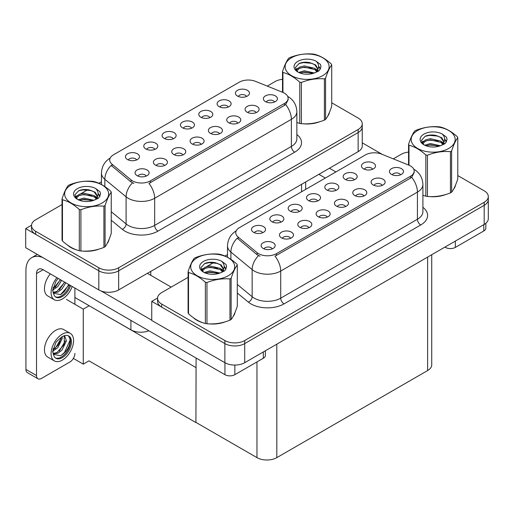 <?xml version="1.0" encoding="UTF-8"?>
<svg xmlns="http://www.w3.org/2000/svg" width="514" height="514" viewBox="0 0 514 514"><rect width="100%" height="100%" fill="white"/><g stroke="black" fill="none" stroke-linecap="round" stroke-linejoin="round"><path stroke-width="0.77" d="M274.502 102.035A4.208 2.429 0 0 0 273.371 100.847A4.208 2.429 0 0 0 269.227 100.23A4.208 2.429 0 0 0 266.284 102.035M275.356 95.88A7.016 4.054 0 0 0 266.361 95.431A7.016 4.054 0 0 0 264.042 100.468A7.016 4.054 0 0 0 265.43 101.611A7.016 4.054 0 0 0 276.75 100.468A7.016 4.054 0 0 0 275.356 95.88M209.885 117.642A4.208 2.429 0 0 0 208.761 116.453A4.208 2.429 0 0 0 204.611 115.836A4.208 2.429 0 0 0 201.674 117.642M210.74 111.487A7.016 4.054 0 0 0 201.751 111.037A7.016 4.054 0 0 0 199.426 116.074A7.016 4.054 0 0 0 200.82 117.218A7.016 4.054 0 0 0 212.134 116.074A7.016 4.054 0 0 0 210.74 111.487M228.216 107.06A4.208 2.429 0 0 0 227.085 105.871A4.208 2.429 0 0 0 222.941 105.254A4.208 2.429 0 0 0 219.998 107.06M229.071 100.905A7.016 4.054 0 0 0 220.076 100.455A7.016 4.054 0 0 0 217.756 105.492A7.016 4.054 0 0 0 219.144 106.636A7.016 4.054 0 0 0 230.465 105.492A7.016 4.054 0 0 0 229.071 100.905M154.9 149.388A4.208 2.429 0 0 0 153.77 148.199A4.208 2.429 0 0 0 149.625 147.582A4.208 2.429 0 0 0 146.683 149.388M155.755 143.233A7.016 4.054 0 0 0 146.76 142.783A7.016 4.054 0 0 0 144.44 147.82A7.016 4.054 0 0 0 145.828 148.964A7.016 4.054 0 0 0 157.149 147.82A7.016 4.054 0 0 0 155.755 143.233M201.186 144.363A4.208 2.429 0 0 0 200.055 143.175A4.208 2.429 0 0 0 195.911 142.564A4.208 2.429 0 0 0 192.968 144.363M202.041 138.215A7.016 4.054 0 0 0 193.046 137.758A7.016 4.054 0 0 0 190.726 142.796A7.016 4.054 0 0 0 192.114 143.939A7.016 4.054 0 0 0 203.435 142.796A7.016 4.054 0 0 0 202.041 138.215M164.531 165.527A4.208 2.429 0 0 0 163.401 164.345A4.208 2.429 0 0 0 159.25 163.728A4.208 2.429 0 0 0 156.314 165.527M165.386 159.379A7.016 4.054 0 0 0 156.391 158.922A7.016 4.054 0 0 0 154.065 163.96A7.016 4.054 0 0 0 155.459 165.103A7.016 4.054 0 0 0 166.774 163.96A7.016 4.054 0 0 0 165.386 159.379M246.547 96.478A4.208 2.429 0 0 0 245.416 95.289A4.208 2.429 0 0 0 241.265 94.672A4.208 2.429 0 0 0 238.329 96.478M247.401 90.323A7.016 4.054 0 0 0 238.406 89.873A7.016 4.054 0 0 0 236.08 94.91A7.016 4.054 0 0 0 237.474 96.054A7.016 4.054 0 0 0 248.795 94.91A7.016 4.054 0 0 0 247.401 90.323M219.517 133.781A4.208 2.429 0 0 0 218.386 132.593A4.208 2.429 0 0 0 214.235 131.982A4.208 2.429 0 0 0 211.299 133.781M220.371 127.626A7.016 4.054 0 0 0 211.376 127.176A7.016 4.054 0 0 0 209.05 132.214A7.016 4.054 0 0 0 210.444 133.357A7.016 4.054 0 0 0 221.765 132.214A7.016 4.054 0 0 0 220.371 127.626M256.171 112.617A4.208 2.429 0 0 0 255.047 111.429A4.208 2.429 0 0 0 250.896 110.818A4.208 2.429 0 0 0 247.96 112.617M257.026 106.462A7.016 4.054 0 0 0 248.037 106.012A7.016 4.054 0 0 0 245.711 111.05A7.016 4.054 0 0 0 247.106 112.193A7.016 4.054 0 0 0 258.42 111.05A7.016 4.054 0 0 0 257.026 106.462M237.847 123.199A4.208 2.429 0 0 0 236.716 122.011A4.208 2.429 0 0 0 232.566 121.4A4.208 2.429 0 0 0 229.629 123.199M238.702 117.044A7.016 4.054 0 0 0 229.707 116.594A7.016 4.054 0 0 0 227.381 121.632A7.016 4.054 0 0 0 228.775 122.775A7.016 4.054 0 0 0 240.089 121.632A7.016 4.054 0 0 0 238.702 117.044M173.231 138.806A4.208 2.429 0 0 0 172.1 137.617A4.208 2.429 0 0 0 167.949 137A4.208 2.429 0 0 0 165.013 138.806M174.085 132.651A7.016 4.054 0 0 0 165.09 132.201A7.016 4.054 0 0 0 162.765 137.238A7.016 4.054 0 0 0 164.159 138.382A7.016 4.054 0 0 0 175.48 137.238A7.016 4.054 0 0 0 174.085 132.651M191.561 128.224A4.208 2.429 0 0 0 190.431 127.035A4.208 2.429 0 0 0 186.28 126.418A4.208 2.429 0 0 0 183.344 128.224M192.416 122.069A7.016 4.054 0 0 0 183.421 121.619A7.016 4.054 0 0 0 181.095 126.656A7.016 4.054 0 0 0 182.489 127.8A7.016 4.054 0 0 0 193.804 126.656A7.016 4.054 0 0 0 192.416 122.069M146.201 176.109A4.208 2.429 0 0 0 145.07 174.927A4.208 2.429 0 0 0 140.92 174.31A4.208 2.429 0 0 0 137.983 176.109M147.055 169.961A7.016 4.054 0 0 0 138.06 169.504A7.016 4.054 0 0 0 135.735 174.542A7.016 4.054 0 0 0 137.129 175.685A7.016 4.054 0 0 0 148.45 174.542A7.016 4.054 0 0 0 147.055 169.961M182.856 154.945A4.208 2.429 0 0 0 181.725 153.763A4.208 2.429 0 0 0 177.581 153.146A4.208 2.429 0 0 0 174.644 154.945M183.71 148.797A7.016 4.054 0 0 0 174.721 148.34A7.016 4.054 0 0 0 172.396 153.378A7.016 4.054 0 0 0 173.79 154.521A7.016 4.054 0 0 0 185.104 153.378A7.016 4.054 0 0 0 183.71 148.797M136.57 159.97A4.208 2.429 0 0 0 135.439 158.781A4.208 2.429 0 0 0 131.295 158.171A4.208 2.429 0 0 0 128.359 159.97M137.424 153.814A7.016 4.054 0 0 0 128.436 153.365A7.016 4.054 0 0 0 126.11 158.402A7.016 4.054 0 0 0 127.504 159.546A7.016 4.054 0 0 0 138.819 158.402A7.016 4.054 0 0 0 137.424 153.814M284.422 93.169A12.632 7.292 0 0 0 282.739 92.353L255.49 81.34A12.632 7.292 0 0 0 239.312 82.156L113.421 154.843A12.632 7.292 0 0 0 109.72 159.995A12.632 7.292 0 0 0 112.007 164.184L131.083 179.913A12.632 7.292 0 0 0 150.364 180.883L284.422 103.487A12.632 7.292 0 0 0 288.123 98.328A12.632 7.292 0 0 0 284.422 93.169M148.854 330.759A14.039 8.102 180 0 1 130.909 329.84L74.896 297.497M31.521 225.235L25.7 228.601L98.817 270.814A14.039 8.102 0 0 0 118.67 270.814L358.136 132.561A14.039 8.102 0 0 0 362.248 126.829A14.039 8.102 0 0 1 358.136 132.561L118.67 270.814A14.039 8.102 0 0 1 98.817 270.814L35.627 234.333A14.039 8.102 0 0 1 31.515 228.601L31.515 225.543A14.039 8.102 0 0 0 35.627 231.274L98.817 267.755A14.039 8.102 0 0 0 118.67 267.755L358.136 129.502A14.039 8.102 0 0 0 362.248 123.771A14.039 8.102 0 0 0 358.136 118.04L331.723 102.794M25.7 228.601L25.7 247.703L98.817 289.915A14.039 8.102 0 0 0 118.67 289.915L358.136 151.662A14.039 8.102 0 0 0 362.248 145.931L362.248 123.771M89.16 305.734L83.268 309.132L66.46 299.431M196.085 367.465L195.924 422.579L88.993 360.841L83.268 364.143L73.361 358.425M83.268 364.143L83.268 309.132M195.924 422.579L196.085 358.033M86.84 304.397L195.924 367.561M400.554 174.811A4.208 2.429 0 0 0 399.423 173.623A4.208 2.429 0 0 0 395.279 173.006A4.208 2.429 0 0 0 392.343 174.811M401.408 168.656A7.016 4.054 0 0 0 392.42 168.207A7.016 4.054 0 0 0 390.094 173.244A7.016 4.054 0 0 0 391.488 174.387A7.016 4.054 0 0 0 402.803 173.244A7.016 4.054 0 0 0 401.408 168.656M335.944 190.418A4.208 2.429 0 0 0 334.813 189.229A4.208 2.429 0 0 0 330.663 188.612A4.208 2.429 0 0 0 327.726 190.418M336.798 184.263A7.016 4.054 0 0 0 327.803 183.813A7.016 4.054 0 0 0 325.478 188.85A7.016 4.054 0 0 0 326.872 189.994A7.016 4.054 0 0 0 338.186 188.85A7.016 4.054 0 0 0 336.798 184.263M354.268 179.836A4.208 2.429 0 0 0 353.137 178.647A4.208 2.429 0 0 0 348.993 178.03A4.208 2.429 0 0 0 346.057 179.836M355.123 173.681A7.016 4.054 0 0 0 346.134 173.231A7.016 4.054 0 0 0 343.808 178.268A7.016 4.054 0 0 0 345.202 179.412A7.016 4.054 0 0 0 356.517 178.268A7.016 4.054 0 0 0 355.123 173.681M280.952 222.164A4.208 2.429 0 0 0 279.822 220.975A4.208 2.429 0 0 0 275.677 220.358A4.208 2.429 0 0 0 272.741 222.164M281.807 216.008A7.016 4.054 0 0 0 272.818 215.559A7.016 4.054 0 0 0 270.493 220.596A7.016 4.054 0 0 0 271.887 221.74A7.016 4.054 0 0 0 283.201 220.596A7.016 4.054 0 0 0 281.807 216.008M327.238 217.139A4.208 2.429 0 0 0 326.107 215.957A4.208 2.429 0 0 0 321.963 215.34A4.208 2.429 0 0 0 319.027 217.139M328.093 210.991A7.016 4.054 0 0 0 319.104 210.534A7.016 4.054 0 0 0 316.778 215.572A7.016 4.054 0 0 0 318.172 216.715A7.016 4.054 0 0 0 329.487 215.572A7.016 4.054 0 0 0 328.093 210.991M290.583 238.303A4.208 2.429 0 0 0 289.453 237.121A4.208 2.429 0 0 0 285.302 236.504A4.208 2.429 0 0 0 282.366 238.303M291.438 232.155A7.016 4.054 0 0 0 282.443 231.698A7.016 4.054 0 0 0 280.117 236.736A7.016 4.054 0 0 0 281.511 237.879A7.016 4.054 0 0 0 292.832 236.736A7.016 4.054 0 0 0 291.438 232.155M372.599 169.254A4.208 2.429 0 0 0 371.468 168.065A4.208 2.429 0 0 0 367.317 167.448A4.208 2.429 0 0 0 364.381 169.254M373.453 163.099A7.016 4.054 0 0 0 364.458 162.649A7.016 4.054 0 0 0 362.139 167.686A7.016 4.054 0 0 0 363.526 168.83A7.016 4.054 0 0 0 374.847 167.686A7.016 4.054 0 0 0 373.453 163.099M345.569 206.557A4.208 2.429 0 0 0 344.438 205.369A4.208 2.429 0 0 0 340.287 204.758A4.208 2.429 0 0 0 337.351 206.557M346.423 200.402A7.016 4.054 0 0 0 337.428 199.952A7.016 4.054 0 0 0 335.109 204.99A7.016 4.054 0 0 0 336.497 206.133A7.016 4.054 0 0 0 347.817 204.99A7.016 4.054 0 0 0 346.423 200.402M382.23 185.393A4.208 2.429 0 0 0 381.099 184.205A4.208 2.429 0 0 0 376.948 183.594A4.208 2.429 0 0 0 374.012 185.393M383.084 179.238A7.016 4.054 0 0 0 374.089 178.788A7.016 4.054 0 0 0 371.763 183.826A7.016 4.054 0 0 0 373.158 184.969A7.016 4.054 0 0 0 384.472 183.826A7.016 4.054 0 0 0 383.084 179.238M363.899 195.975A4.208 2.429 0 0 0 362.768 194.787A4.208 2.429 0 0 0 358.618 194.176A4.208 2.429 0 0 0 355.682 195.975M364.754 189.82A7.016 4.054 0 0 0 355.759 189.37A7.016 4.054 0 0 0 353.433 194.408A7.016 4.054 0 0 0 354.827 195.551A7.016 4.054 0 0 0 366.148 194.408A7.016 4.054 0 0 0 364.754 189.82M299.283 211.582A4.208 2.429 0 0 0 298.152 210.393A4.208 2.429 0 0 0 294.002 209.776A4.208 2.429 0 0 0 291.065 211.582M300.137 205.427A7.016 4.054 0 0 0 291.142 204.977A7.016 4.054 0 0 0 288.823 210.014A7.016 4.054 0 0 0 290.211 211.158A7.016 4.054 0 0 0 301.532 210.014A7.016 4.054 0 0 0 300.137 205.427M317.613 201A4.208 2.429 0 0 0 316.483 199.811A4.208 2.429 0 0 0 312.332 199.194A4.208 2.429 0 0 0 309.396 201M318.468 194.845A7.016 4.054 0 0 0 309.473 194.395A7.016 4.054 0 0 0 307.147 199.432A7.016 4.054 0 0 0 308.541 200.576A7.016 4.054 0 0 0 319.862 199.432A7.016 4.054 0 0 0 318.468 194.845M272.253 248.885A4.208 2.429 0 0 0 271.122 247.703A4.208 2.429 0 0 0 266.972 247.086A4.208 2.429 0 0 0 264.035 248.885M273.107 242.736A7.016 4.054 0 0 0 264.112 242.28A7.016 4.054 0 0 0 261.787 247.318A7.016 4.054 0 0 0 263.181 248.461A7.016 4.054 0 0 0 274.502 247.318A7.016 4.054 0 0 0 273.107 242.736M308.914 227.721A4.208 2.429 0 0 0 307.783 226.539A4.208 2.429 0 0 0 303.633 225.922A4.208 2.429 0 0 0 300.696 227.721M309.769 221.573A7.016 4.054 0 0 0 300.774 221.116A7.016 4.054 0 0 0 298.448 226.154A7.016 4.054 0 0 0 299.842 227.297A7.016 4.054 0 0 0 311.156 226.154A7.016 4.054 0 0 0 309.769 221.573M262.628 232.746A4.208 2.429 0 0 0 261.498 231.557A4.208 2.429 0 0 0 257.347 230.947A4.208 2.429 0 0 0 254.411 232.746M263.483 226.59A7.016 4.054 0 0 0 254.488 226.141A7.016 4.054 0 0 0 252.162 231.178A7.016 4.054 0 0 0 253.556 232.322A7.016 4.054 0 0 0 264.871 231.178A7.016 4.054 0 0 0 263.483 226.59M410.474 165.945A12.632 7.292 0 0 0 408.791 165.129L381.549 154.116A12.632 7.292 0 0 0 365.364 154.932L239.473 227.618A12.632 7.292 0 0 0 235.772 232.771A12.632 7.292 0 0 0 238.059 236.96L257.135 252.689A12.632 7.292 0 0 0 276.416 253.659L410.474 176.263A12.632 7.292 0 0 0 414.175 171.104A12.632 7.292 0 0 0 410.474 165.945M157.58 298.011L151.752 301.377L224.869 343.59A14.039 8.102 0 0 0 244.722 343.59L484.188 205.337A14.039 8.102 0 0 0 488.3 199.605A14.039 8.102 0 0 1 484.188 205.337L244.722 343.59A14.039 8.102 0 0 1 224.869 343.59L161.679 307.109A14.039 8.102 0 0 1 157.567 301.377L157.567 298.319A14.039 8.102 0 0 0 161.679 304.05L224.869 340.531A14.039 8.102 0 0 0 244.722 340.531L484.188 202.278A14.039 8.102 0 0 0 488.3 196.547A14.039 8.102 0 0 0 484.188 190.816L457.781 175.57M151.752 301.377L151.752 320.479L224.869 362.691A14.039 8.102 0 0 0 244.722 362.691L484.188 224.438A14.039 8.102 0 0 0 488.3 218.707L488.3 196.547M431.728 254.726L431.728 364.831A14.039 8.102 180 0 1 427.616 370.562L276.815 457.627A14.039 8.102 180 0 1 256.961 457.627L196.085 422.482M67.424 245.011A22.462 12.966 0 0 0 70.759 247.472A22.462 12.966 0 0 0 76.753 249.945M288.123 98.328L288.123 99.877L285.649 104.503L284.422 105.389L148.944 183.427A16.377 9.458 60 0 1 154.663 198.269A18.716 10.807 180 0 1 128.198 198.269A18.716 10.807 180 0 1 126.097 196.823L104.843 179.296A18.716 10.807 180 0 1 101.457 173.102L101.457 184.507M133.923 183.427L131.083 181.995L111.159 165.399A16.377 10.955 129.5 0 0 104.843 179.296L104.843 186.563M296.854 122.544A22.462 12.966 0 0 0 297.227 122.653M303.279 123.79A22.462 12.966 0 0 0 319.92 121.664M327.502 116.46A22.462 12.966 0 0 0 329.461 112.335M82.805 251.076A22.462 12.966 0 0 0 99.44 248.956M107.028 243.745A22.462 12.966 0 0 0 108.981 239.627M282.514 79.317A14.039 8.102 0 0 0 275.093 81.559L267.241 86.089M101.457 181.802L98.919 183.273M87.843 189.666L80.717 193.778M62.033 204.566L35.627 219.812A14.039 8.102 0 0 0 31.515 225.543M193.476 317.787A22.462 12.966 0 0 0 196.817 320.248A22.462 12.966 0 0 0 202.805 322.721M414.175 171.104L414.175 172.653L411.701 177.279L410.474 178.165L274.996 256.203A16.377 9.458 60 0 1 280.715 271.045A18.716 10.807 180 0 1 254.25 271.045A18.716 10.807 180 0 1 252.156 269.599L230.895 252.072A18.716 10.807 180 0 1 227.509 245.878L227.509 257.283M259.975 256.203L257.135 254.771L237.211 238.175A16.377 10.955 129.5 0 0 230.895 252.072L230.895 259.339M422.906 195.32A22.462 12.966 0 0 0 423.285 195.429M429.331 196.566A22.462 12.966 0 0 0 445.972 194.44M453.554 189.236A22.462 12.966 0 0 0 455.513 185.111M208.857 323.852A22.462 12.966 0 0 0 225.492 321.732M233.08 316.521A22.462 12.966 0 0 0 235.033 312.403M408.566 152.093A14.039 8.102 0 0 0 401.145 154.335L393.294 158.865M227.509 254.578L224.971 256.049M213.895 262.442L206.769 266.554M188.092 277.342L161.679 292.588A14.039 8.102 0 0 0 157.567 298.319M455.34 241.092L455.34 247.395L483.79 230.966L483.79 224.663M382.32 154.431L362.248 142.841M335.899 171.946L329.448 168.219M485.846 223.282L485.846 228.1A7.016 4.054 180 0 1 483.79 230.966M455.34 247.395A7.016 4.054 180 0 1 445.413 247.395L445.413 246.823M318.866 174.336L325.317 178.056M444.918 247.112L445.413 247.395M234.859 365.062L234.859 374.687L263.316 358.258L263.316 351.955M171.175 287.108L147.351 273.352M151.752 320.209L101.181 291.014M36.52 375.548A7.016 4.054 120 0 0 37.972 378.76L27.383 372.65A7.016 4.054 -60 0 1 25.931 369.438L36.52 375.548L36.52 273.544A9.355 5.403 60 0 1 38.454 269.259A9.355 5.403 60 0 1 43.137 269.728L224.939 374.687L224.939 362.73M42.758 257.553A28.071 16.21 -120 0 0 31.746 257.636A28.071 16.21 -120 0 0 25.931 270.493L25.931 369.438M37.972 378.76A7.016 4.054 120 0 0 41.48 378.413L69.936 361.984A7.016 4.054 120 0 0 74.896 353.388M74.896 304.301L74.896 288.065M265.372 350.766L265.372 355.392A7.016 4.054 180 0 1 263.316 358.258M234.859 374.687A7.016 4.054 180 0 1 224.939 374.687M50.327 273.878A15.908 9.188 120 0 0 47.757 295.955L54.368 299.778A15.908 9.188 120 0 0 62.322 298.987A15.908 9.188 120 0 0 72.204 286.51M56.945 277.701A15.908 9.188 120 0 0 54.368 299.778M53.154 287.467L52.916 291.072L54.208 295.434A12.869 7.427 120 0 0 55.891 297.143A12.869 7.427 120 0 0 62.322 296.507A12.869 7.427 120 0 0 70.604 285.585M55.416 296.822A12.869 7.427 120 0 0 61.333 295.935A12.869 7.427 120 0 0 69.608 285.007M69.146 284.743L60.581 294.625L53.225 293.134M61.584 280.374L57.812 286.555L52.897 290.024M60.536 279.77L52.955 288.926M65.786 282.803L62.014 288.984L57.928 292.093L53.135 292.749M64.738 282.199L56.874 291.489L53.051 292.318M54.208 295.434L52.627 290.41L56.071 280.965L58.262 278.459M68.76 284.518L64.468 291.361L61.108 294.361M64.558 282.09L59.309 289.935M60.356 279.667L55.107 287.506M70.277 333.348L63.659 329.525A15.908 9.188 120 0 0 55.705 330.316A15.908 9.188 120 0 0 45.316 344.335A15.908 9.188 120 0 0 47.757 357.082L54.368 360.905A15.908 9.188 120 0 0 62.322 360.115A15.908 9.188 120 0 0 72.718 346.095A15.908 9.188 120 0 0 70.277 333.348A15.908 9.188 120 0 0 62.322 334.139A15.908 9.188 120 0 0 51.933 348.151A15.908 9.188 120 0 0 54.368 360.905M68.433 335.815L70.219 339.163C70.277 346.095 67.064 351.621 60.581 355.752L53.225 354.262M62.322 357.628A12.869 7.427 120 0 0 70.733 346.295A12.869 7.427 120 0 0 68.76 335.983A12.869 7.427 120 0 0 62.322 336.619A12.869 7.427 120 0 0 61.275 337.293L56.071 342.086L52.627 351.531L54.208 356.562A12.869 7.427 120 0 0 55.891 358.271A12.869 7.427 120 0 0 62.322 357.628M55.416 357.95A12.869 7.427 120 0 0 61.333 357.057A12.869 7.427 120 0 0 70.219 339.163M62.207 336.689L62.252 338.45L57.812 347.682L52.897 351.146M61.23 337.319L58.737 344.521L52.955 350.047M63.633 335.976L64.796 336.336L66.454 340.872L62.014 350.111L57.928 353.221L53.135 353.876M64.237 336.092L64.308 344.412L56.874 352.617L53.051 353.446M54.208 356.562L52.916 352.199L53.154 348.588M69.923 337.936L70.045 340.319L64.468 352.482L61.108 355.489M65.336 340.923L59.309 351.062M61.134 338.495L55.107 348.633M328.684 114.114A22.224 12.831 180 0 1 328.446 114.622M317.684 122.3A22.224 12.831 180 0 1 306.357 123.835M454.736 186.89A22.224 12.831 180 0 1 454.498 187.398M443.743 195.076A22.224 12.831 180 0 1 432.409 196.611M108.21 241.407A22.224 12.831 180 0 1 107.966 241.914M97.21 249.592A22.224 12.831 180 0 1 85.883 251.128M73.984 248.853A22.224 12.831 180 0 1 70.926 247.375A22.224 12.831 180 0 1 68.908 246.039M234.262 314.183A22.224 12.831 180 0 1 234.024 314.69M223.262 322.368A22.224 12.831 180 0 1 211.935 323.904M200.042 321.629A22.224 12.831 180 0 1 196.978 320.151A22.224 12.831 180 0 1 194.967 318.815M291.566 57.716A21.993 12.696 -0 0 0 291.566 75.674A21.993 12.696 -0 0 0 322.67 75.674A21.993 12.696 -0 0 0 322.67 57.716A21.993 12.696 -0 0 0 291.566 57.716M296.854 122.518L299.784 123.424A25.263 14.585 -0 0 0 301.384 123.675C309.023 124.343 316.688 123.154 324.392 120.115A25.263 14.585 -0 0 0 324.983 119.781A25.263 14.585 -0 0 0 325.561 119.441C327.604 116.877 329.66 112.45 331.723 106.154L331.723 64.931A25.263 14.585 -0 0 0 331.299 64.006C325.67 58.904 320.055 55.666 314.452 54.278A25.263 14.585 -0 0 0 312.853 54.034C305.155 53.372 297.484 54.561 289.851 57.594A25.263 14.585 -0 0 0 289.253 57.928A25.263 14.585 -0 0 0 288.675 58.268C286.613 60.864 284.557 65.291 282.514 71.549A25.263 14.585 -0 0 0 282.944 72.474L282.944 92.436M299.784 123.424L299.784 82.201C294.156 77.1 288.54 73.855 282.944 72.474M299.784 82.201A25.263 14.585 -0 0 0 301.384 82.446L301.384 123.675M324.392 120.115L324.392 78.886C316.752 78.218 309.081 79.407 301.384 82.446M324.392 78.886A25.263 14.585 -0 0 0 324.983 78.552A25.263 14.585 -0 0 0 325.561 78.212L325.561 119.441M314.395 72.982L304.352 70.765L298.653 72.448M312.994 73.438L304.352 71.973L299.932 73.001M317.144 70.861L314.684 68.317L304.352 65.908L299.553 67.103L296.79 69.467L296.424 70.752M316.752 71.465L314.684 69.531L304.352 67.122L299.553 68.317L296.642 70.99M315.808 72.513L317.453 70.238L317.813 68.638L315.66 64.925L309.794 62.657C305.791 61.841 302.232 62.123 299.116 63.505L295.351 67.61L297.876 72.011A13.075 7.549 -0 0 0 314.215 73.033L319.316 70.559L321.032 66.698L320.447 64.391L316.161 61.243A13.075 7.549 -0 0 0 297.876 61.359A13.075 7.549 -0 0 0 297.876 72.031M317.254 71.876L317.813 69.602M317.781 69.114L314.684 64.68L310.077 62.708M316.161 61.243C318.886 64.012 319.316 67.006 317.453 70.232M282.514 92.263L282.514 71.549M331.723 64.931C329.68 67.488 327.624 71.915 325.561 78.212M312.037 73.033L303.517 72.307L300.131 72.924M318.256 71.311L317.658 70.829M317.299 70.572L316.695 70.174M312.037 68.182L303.517 67.45L300.131 68.066M296.854 69.351L295.852 69.968M320.383 69.114L318.59 66.756M312.069 63.338L303.517 62.599L298.962 63.575M321.032 66.814L320.447 64.391M318.648 71.054L317.768 70.309M317.504 70.11L315.41 68.857M297.677 68.33L295.627 69.519M320.53 68.831L318.59 66.152M417.625 130.492A21.993 12.696 -0 0 0 417.625 148.45A21.993 12.696 -0 0 0 448.722 148.45A21.993 12.696 -0 0 0 448.722 130.492A21.993 12.696 -0 0 0 417.625 130.492M422.906 195.294L425.836 196.2A25.263 14.585 -0 0 0 427.436 196.451C435.075 197.119 442.74 195.93 450.444 192.891A25.263 14.585 -0 0 0 451.035 192.557A25.263 14.585 -0 0 0 451.613 192.217C453.663 189.653 455.712 185.226 457.781 178.93L457.781 137.707A25.263 14.585 -0 0 0 457.351 136.782C451.722 131.68 446.107 128.442 440.504 127.054A25.263 14.585 -0 0 0 438.911 126.81C431.207 126.148 423.536 127.337 415.903 130.37A25.263 14.585 -0 0 0 415.306 130.704A25.263 14.585 -0 0 0 414.727 131.044C412.665 133.64 410.615 138.067 408.566 144.325A25.263 14.585 -0 0 0 408.996 145.25L408.996 165.212M425.836 196.2L425.836 154.977C420.208 149.876 414.592 146.631 408.996 145.25M425.836 154.977A25.263 14.585 -0 0 0 427.436 155.222L427.436 196.451M450.444 192.891L450.444 151.662C442.805 150.994 435.14 152.183 427.436 155.222M450.444 151.662A25.263 14.585 -0 0 0 451.035 151.328A25.263 14.585 -0 0 0 451.613 150.987L451.613 192.217M440.447 145.758L430.404 143.541L424.705 145.224M439.046 146.214L430.404 144.749L425.984 145.777M443.196 143.637L440.736 141.093L430.404 138.684L425.611 139.879L422.842 142.243L422.476 143.528M442.805 144.241L440.736 142.307L430.404 139.898L425.611 141.093L422.694 143.766M441.86 145.289L443.505 143.014L443.865 141.414L441.719 137.701L435.846 135.433C431.844 134.617 428.284 134.899 425.168 136.281L421.403 140.386L423.928 144.787M443.306 144.652L443.871 142.378M443.833 141.89L440.736 137.456L436.129 135.484M423.928 134.135A13.075 7.549 -0 0 0 423.928 144.807A13.075 7.549 -0 0 0 440.273 145.809L445.368 143.335L447.084 139.474L446.499 137.167L442.213 134.019A13.075 7.549 -0 0 0 423.928 134.135M442.213 134.019C444.938 136.788 445.368 139.782 443.505 143.008M408.566 165.039L408.566 144.325M457.781 137.707C455.732 140.264 453.676 144.691 451.613 150.987M438.089 145.809L429.569 145.083L426.183 145.7M444.314 144.087L443.717 143.605M443.351 143.348L442.747 142.95M438.089 140.958L429.569 140.226L426.183 140.842M422.906 142.127L421.91 142.744M446.441 141.89L444.642 139.532M438.127 136.114L429.569 135.375L425.014 136.351M447.084 139.59L446.499 137.167M444.7 143.83L443.82 143.085M443.556 142.886L441.462 141.633M423.729 141.106L421.679 142.294M446.582 141.607L444.642 138.928M71.093 185.008A21.993 12.696 -0 0 0 71.093 202.966A21.993 12.696 -0 0 0 102.19 202.966A21.993 12.696 -0 0 0 102.19 185.008A21.993 12.696 -0 0 0 71.093 185.008M68.773 185.213A25.263 14.585 -0 0 0 68.201 185.56C66.139 188.156 64.083 192.583 62.033 198.841A25.263 14.585 -0 0 0 62.464 199.766L62.464 240.995C68.066 246.077 73.675 249.316 79.304 250.716A25.263 14.585 -0 0 0 80.904 250.967C88.543 251.635 96.214 250.446 103.912 247.407A25.263 14.585 -0 0 0 104.509 247.073A25.263 14.585 -0 0 0 105.081 246.733C107.13 244.169 109.186 239.742 111.249 233.446L111.249 192.217A25.263 14.585 -0 0 0 110.818 191.298C105.19 186.196 99.575 182.958 93.978 181.571A25.263 14.585 -0 0 0 92.379 181.326C84.675 180.665 77.01 181.853 69.371 184.886A25.263 14.585 -0 0 0 68.773 185.213M79.304 250.716L79.304 209.487C73.675 204.392 68.066 201.147 62.464 199.766M79.304 209.487A25.263 14.585 -0 0 0 80.904 209.738L80.904 250.967M103.912 247.407L103.912 206.178C96.279 205.51 88.607 206.699 80.904 209.738M103.912 206.178A25.263 14.585 -0 0 0 104.509 205.844A25.263 14.585 -0 0 0 105.081 205.504L105.081 246.733M62.033 198.841L62.033 240.07A25.263 14.585 -0 0 0 62.464 240.995M93.921 200.274L83.872 198.051L78.173 199.74M92.52 200.73L83.872 199.265L79.458 200.293M96.671 198.153L94.203 195.609L83.872 193.2L79.079 194.395L76.31 196.759L75.95 198.044M96.272 198.757L94.203 196.823L83.872 194.414L79.079 195.609L76.168 198.282M95.334 199.805L96.973 197.53L97.339 195.93L95.186 192.217L89.314 189.949C85.318 189.133 81.758 189.415 78.636 190.797L74.871 194.902L77.402 199.297M96.773 199.169L97.339 196.888M97.307 196.406L94.203 191.973L89.597 190M77.396 188.651A13.075 7.549 -0 0 0 77.396 199.323A13.075 7.549 -0 0 0 93.741 200.325L98.836 197.851L100.558 193.99L99.967 191.683L95.681 188.535A13.075 7.549 -0 0 0 77.396 188.651M95.681 188.535C98.405 191.304 98.836 194.298 96.973 197.524M111.249 192.217C109.199 194.78 107.15 199.207 105.081 205.504M91.556 200.325L83.043 199.593L79.651 200.209M97.782 198.603L97.185 198.121M96.825 197.864L96.214 197.466M91.556 195.474L83.043 194.742L79.651 195.359M76.374 196.644L75.378 197.254M99.909 196.406L98.116 194.048M91.595 190.63L83.043 189.891L78.481 190.867M100.551 194.106L99.967 191.683M98.168 198.346L97.294 197.594M97.03 197.402L94.936 196.149M77.203 195.622L75.153 196.811M100.057 196.117L98.11 193.444M197.145 257.784A21.993 12.696 -0 0 0 197.145 275.742A21.993 12.696 -0 0 0 228.248 275.742A21.993 12.696 -0 0 0 228.248 257.784A21.993 12.696 -0 0 0 197.145 257.784M194.832 257.989A25.263 14.585 -0 0 0 194.253 258.336C192.191 260.932 190.135 265.359 188.092 271.617A25.263 14.585 -0 0 0 188.516 272.542L188.516 313.771C194.119 318.853 199.734 322.092 205.362 323.492A25.263 14.585 -0 0 0 206.962 323.743C214.595 324.411 222.266 323.222 229.964 320.183A25.263 14.585 -0 0 0 230.561 319.849A25.263 14.585 -0 0 0 231.139 319.509C233.183 316.945 235.239 312.518 237.301 306.222L237.301 264.993A25.263 14.585 -0 0 0 236.87 264.074C231.242 258.972 225.633 255.734 220.031 254.346A25.263 14.585 -0 0 0 218.431 254.102C210.734 253.441 203.062 254.629 195.423 257.662A25.263 14.585 -0 0 0 194.832 257.989M205.362 323.492L205.362 282.263C199.734 277.168 194.119 273.923 188.516 272.542M205.362 282.263A25.263 14.585 -0 0 0 206.962 282.514L206.962 323.743M229.964 320.183L229.964 278.954C222.331 278.286 214.659 279.475 206.962 282.514M229.964 278.954A25.263 14.585 -0 0 0 230.561 278.62A25.263 14.585 -0 0 0 231.139 278.28L231.139 319.509M188.092 271.617L188.092 312.846A25.263 14.585 -0 0 0 188.516 313.771M219.973 273.05L209.924 270.827L204.225 272.516M218.572 273.506L209.924 272.041L205.51 273.069M222.723 270.929L220.255 268.385L209.924 265.976L205.131 267.171L202.362 269.535L202.002 270.82M222.324 271.533L220.255 269.599L209.924 267.19L205.131 268.385L202.22 271.058M221.386 272.581L223.031 270.3L223.391 268.706L221.238 264.993L215.372 262.725C211.37 261.909 207.81 262.191 204.688 263.573L200.923 267.678L203.454 272.073M222.825 271.945L223.391 269.664M223.359 269.182L220.255 264.749L215.649 262.776M203.454 261.427A13.075 7.549 -0 0 0 203.454 272.099A13.075 7.549 -0 0 0 219.793 273.101L224.888 270.627L226.61 266.766L226.019 264.459L221.74 261.311A13.075 7.549 -0 0 0 203.454 261.427M221.74 261.311C224.457 264.08 224.888 267.074 223.031 270.3M237.301 264.993C235.258 267.556 233.202 271.983 231.139 278.28M217.615 273.101L209.095 272.369L205.703 272.985M223.834 271.379L223.237 270.897M222.877 270.64L222.266 270.242M217.615 268.25L209.095 267.518L205.703 268.135M202.426 269.42L201.43 270.03M225.961 269.182L224.168 266.824M217.647 263.406L209.095 262.667L204.533 263.643M226.603 266.882L226.019 264.459M224.226 271.122L223.346 270.37M223.082 270.178L220.988 268.925M203.255 268.398L201.205 269.587M226.109 268.893L224.162 266.22M130.909 329.84L130.909 320.402M358.136 151.662L358.136 129.502M118.67 289.915L118.67 267.755M98.817 289.915L98.817 267.755M301.564 191.773L301.564 184.32M150.763 275.324L150.763 271.386M112.007 164.184L112.007 166.266M131.083 179.913L131.083 181.995M150.364 180.883L150.364 182.785M284.422 103.487L284.422 105.389M484.188 224.438L484.188 202.278M244.722 362.691L244.722 340.531M224.869 362.691L224.869 340.531M427.616 370.562L427.616 257.096M276.815 457.627L276.815 344.162M256.961 457.627L256.961 361.927M238.059 236.96L238.059 239.042M257.135 252.689L257.135 254.771M276.416 253.659L276.416 255.561M410.474 176.263L410.474 178.165M296.854 134.54A23.393 13.505 180 0 1 294.676 152.195L157.971 231.12A4.677 2.699 60 0 1 154.663 225.389L291.374 146.464A18.716 10.807 0 0 0 296.854 138.825L296.854 111.699A18.716 10.807 180 0 1 291.374 119.338A16.377 9.458 -120 0 0 285.649 104.503M157.971 231.12A23.393 13.505 180 0 1 124.889 231.12A23.393 13.505 180 0 1 122.268 229.315L111.249 220.23M132.477 182.862A16.377 10.955 129.5 0 0 126.097 196.823L126.097 223.95A18.716 10.807 0 0 0 128.198 225.389A18.716 10.807 0 0 0 154.663 225.389L154.663 198.269L291.374 119.338L291.374 146.464A4.677 2.699 60 0 0 294.676 152.195M35.627 231.274L35.627 234.333M111.249 211.704L126.097 223.95A4.677 3.129 -50.5 0 1 122.268 229.315M422.906 207.315A23.393 13.505 180 0 1 420.735 224.971L284.024 303.896A4.677 2.699 60 0 1 280.715 298.165L417.426 219.24A18.716 10.807 0 0 0 422.906 211.601L422.906 184.475A18.716 10.807 180 0 1 417.426 192.114A16.377 9.458 -120 0 0 411.701 177.279M284.024 303.896A23.393 13.505 180 0 1 250.941 303.896A23.393 13.505 180 0 1 248.32 302.091L237.301 293.006M258.529 255.638A16.377 10.955 129.5 0 0 252.156 269.599L252.156 296.726A18.716 10.807 0 0 0 254.25 298.165A18.716 10.807 0 0 0 280.715 298.165L280.715 271.045L417.426 192.114L417.426 219.24A4.677 2.699 60 0 0 420.735 224.971M161.679 304.05L161.679 307.109M237.301 284.48L252.156 296.726A4.677 3.129 -50.5 0 1 248.32 302.091M43.137 269.728L36.52 273.544M305.669 189.396L305.669 181.95M296.854 111.699C296.533 104.972 293.578 99.922 287.981 96.561L287.667 96.388M110.33 157.965C104.734 161.325 101.778 166.369 101.457 173.102M422.906 184.475C422.592 177.748 419.63 172.698 414.033 169.337L413.719 169.164M236.389 230.741C230.786 234.101 227.831 239.145 227.509 245.878M31.746 257.636L37.329 254.417"/></g></svg>
